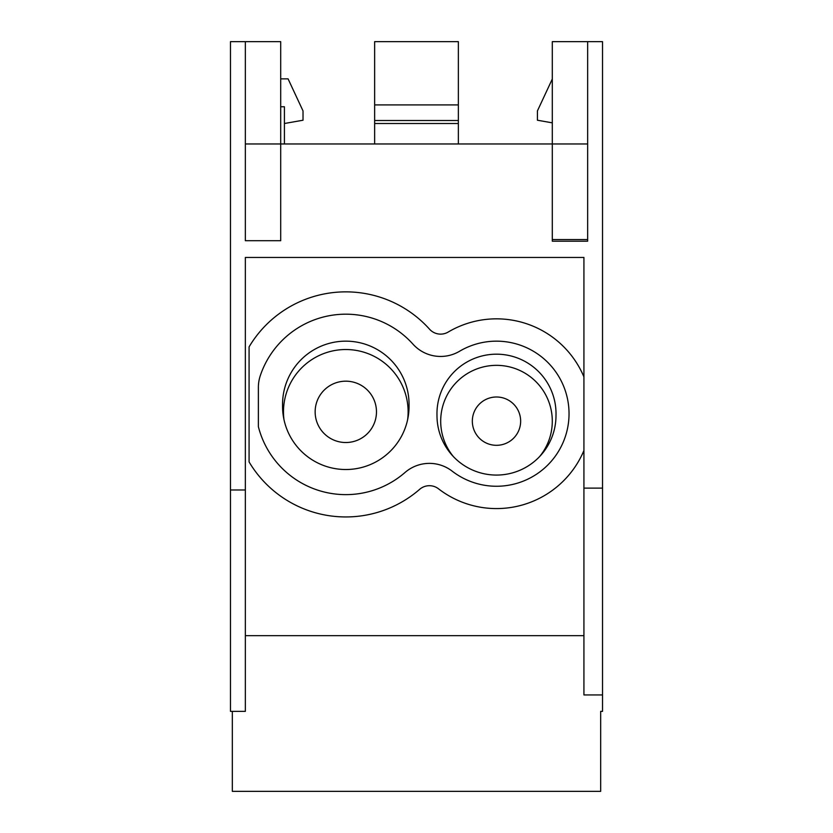 <?xml version="1.0" encoding="UTF-8"?>
<svg xmlns="http://www.w3.org/2000/svg" width="833" height="833" viewBox="0 0 833 833"><rect width="100%" height="100%" fill="white"/><g stroke="black" fill="none" stroke-linecap="round" stroke-linejoin="round"><path stroke-width="1.25" d="M284.417 123.503L303.025 120.223L303.025 110.924L288.072 78.854L280.7 78.854M587.65 41.65L587.65 143.963L552.3 143.963L552.3 41.65L602.53 41.65L602.53 488.117L583.923 488.117L583.923 257.449L245.35 257.449L245.35 489.981L230.47 489.981L230.47 41.65L280.7 41.65L280.7 143.963L552.3 143.963L552.3 241.185L587.65 241.185L587.65 239.55L552.3 239.55M583.923 635.662L245.35 635.662M374.642 104.916L374.642 41.65L458.358 41.65L458.358 104.916L374.642 104.916L374.642 143.963M230.47 489.981L230.47 711.361L245.35 711.361L245.35 489.981M280.7 106.759L284.417 106.759L284.417 143.963M245.35 240.706L280.7 240.706L280.7 143.963L245.35 143.963L245.35 240.706M374.642 120.514L458.358 120.514L458.358 104.916M458.358 120.514L458.358 123.503L374.642 123.503M458.358 143.963L458.358 123.503M602.53 488.117L602.53 711.361L600.666 711.361L600.666 791.35L232.334 791.35L232.334 711.361M245.35 41.65L245.35 143.963M587.65 143.963L587.65 239.55M552.3 122.847L537.42 120.223L537.42 110.924L552.3 79.01M496.489 445.311A24.157 24.157 0 0 1 472.332 421.154A24.157 24.157 0 0 1 496.489 396.997A24.157 24.157 0 0 1 520.646 421.154A24.157 24.157 0 0 1 496.489 445.311M602.53 694.951L583.923 694.951L583.923 488.117M282.554 406.265L282.554 404.411A63.246 63.246 0 0 1 345.81 341.155A63.246 63.246 0 0 1 409.055 404.411L409.055 406.265A63.246 63.246 0 0 1 345.81 469.52A63.246 63.246 0 0 1 282.554 406.265M555.996 415.573A59.528 59.528 0 0 0 496.489 354.181A59.528 59.528 0 0 0 436.992 415.573A59.497 59.497 0 0 0 496.489 475.07A59.497 59.497 0 0 0 555.996 415.573M583.923 376.88A94.879 94.879 0 0 0 448.185 332.055A14.879 14.879 0 0 1 429.536 329.191A112.549 112.549 0 0 0 249.077 346.882L249.077 461.93A112.549 112.549 0 0 0 419.645 489.346A14.879 14.879 0 0 1 438.502 488.804A94.879 94.879 0 0 0 583.923 450.538M459.545 351.266A72.554 72.554 0 0 1 547.875 464.929A72.554 72.554 0 0 1 452.152 471.134A37.204 37.204 0 0 0 405.005 472.498A90.224 90.224 0 0 1 258.376 426.673L258.376 387.439A37.204 37.204 0 0 1 260.333 375.527A90.224 90.224 0 0 1 412.929 344.112A37.204 37.204 0 0 0 459.545 351.266M283.959 419.52A62.319 62.319 0 0 1 345.81 349.527A62.319 62.319 0 0 1 407.649 419.52M315.145 411.846A30.665 30.665 0 0 1 345.81 381.181A30.665 30.665 0 0 1 376.474 411.846A30.665 30.665 0 0 1 345.81 442.521A30.665 30.665 0 0 1 315.145 411.846M539.68 456.494A55.811 55.811 0 0 0 496.489 365.343A55.811 55.811 0 0 0 453.308 456.494"/></g></svg>
